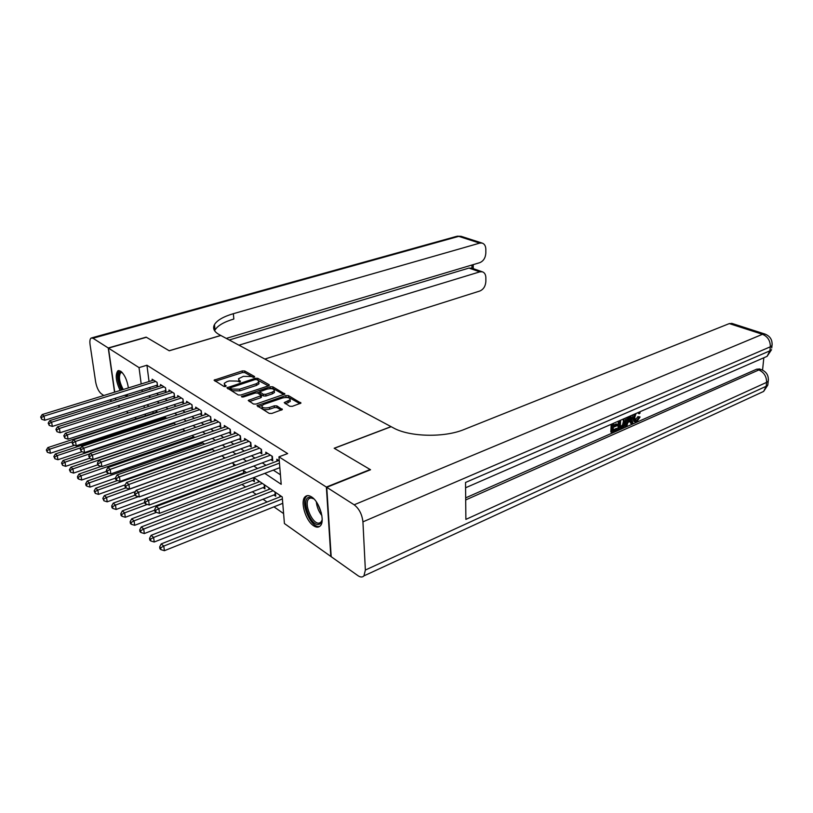 <?xml version="1.0" encoding="UTF-8"?>
<svg xmlns="http://www.w3.org/2000/svg" width="813" height="813" viewBox="0 0 813 813"><rect width="100%" height="100%" fill="white"/><g stroke="black" fill="none" stroke-linecap="round" stroke-linejoin="round"><path stroke-width="1.22" d="M254.215 377.273L254.611 376.561L244.672 370.972L242.254 370.931L214.053 380.189L223.992 386.49L225.729 386.521L226.166 385.789L224.886 385.027L224.236 383.35L226.878 381.683L229.185 380.941L237.071 381.084L240.079 381.866L240.496 381.134L239.215 380.393L238.534 378.716L243.372 376.368L251.207 376.51L254.215 377.273M313.564 525.747C305.536 520.726 299.855 501.042 305.2 496.682C306.847 495.188 308.95 495.249 311.531 496.885C319.55 501.601 325.454 521.56 320.17 526.001C318.452 527.627 316.247 527.535 313.564 525.747M120.151 390.464C115.883 381.287 115.111 374.742 117.844 370.83L120.639 371.145C124.541 374.478 127.123 380.067 128.393 387.913M289.713 406.276L292.324 406.327L300.942 403.096L288.452 395.585L285.902 395.535L256.969 405.646L269.205 413.39L271.837 413.451L282.335 409.559L276.867 405.89L274.266 405.829L269.489 407.476C264.499 408.492 261.969 407.892 261.898 405.697L264.062 404.285L282.578 397.964C287.528 396.978 290.038 397.577 290.119 399.752L284.225 402.648L289.713 406.276M114.735 392.13L108.464 348.127L146.401 337.283L169.246 350.789L220.841 335.495L391.033 426.632L334.173 448.248L370.159 469.518L326.369 487.068L330.82 556.438L284.418 523.542L282.233 496.926L253.758 477.546M108.464 348.127L139.033 367.608L141.188 383.96M264.794 473.359L281.207 484.304L278.95 456.825L287.66 453.573L146.94 365.23L139.033 367.608M278.95 456.825L326.369 487.068M268.615 385.799L269.164 384.742L257.762 378.33L255.302 378.289L226.878 387.791L238.26 394.986L240.79 395.037L268.615 385.799M272.843 386.815L284.885 394.041L256.034 404.071L253.453 404.02L248.239 400.463L261.298 395.575L257.772 393.086L255.241 393.035L243.361 396.998L241.431 396.561L270.333 386.764L272.843 386.815L272.985 388.492L283.859 394.62M273.829 494.944L275.739 496.255L275.404 492.272M263.077 487.587L264.947 488.857L264.591 484.914M252.589 480.402L254.408 481.652L254.042 477.739M242.355 473.39L243.097 473.898M156.147 385.464L157.6 386.409L157.092 382.395L152.122 379.204L152.285 380.525M164.541 390.901L166.025 391.866L165.527 387.811L160.446 384.549L160.618 385.901M173.118 396.449L174.643 397.435L174.155 393.35L168.962 390.006L169.124 391.409M181.899 402.13L183.453 403.136L182.976 399.01L177.661 395.596L177.834 397.029M190.882 407.933L192.468 408.959L192 404.803L186.563 401.307L186.726 402.781M200.059 413.878L201.695 414.925L201.228 410.728L195.669 407.15L195.831 408.675M209.459 419.955L211.126 421.032L210.679 416.795L204.978 413.136L205.15 414.691M219.083 426.175L220.79 427.282L220.353 423.004L214.52 419.254L214.683 420.86M228.941 432.546L230.689 433.675L230.252 429.355L224.286 425.524L224.449 427.181M239.032 439.071L240.821 440.229L240.394 435.87L234.286 431.947L234.449 433.644M249.367 445.758L251.197 446.947L250.79 442.546L244.53 438.522L244.693 440.28M259.957 452.617L261.837 453.827L261.451 449.386L255.028 445.26L255.191 447.069M270.82 459.64L272.751 460.89L272.375 456.398L265.78 452.17L265.942 454.04M146.94 365.23L149.043 381.531M149.805 387.445L150.12 389.193M156.563 393.421L158.586 394.752M165.09 399.031L167.244 400.443M173.819 404.762L176.096 406.256M182.742 410.616L185.161 412.211M191.868 416.622L194.429 418.299M201.218 422.76L203.921 424.538M210.78 429.04L213.646 430.92M220.577 435.473L223.605 437.465M230.618 442.069L233.809 444.162M240.892 448.817L244.266 451.032M251.43 455.747L254.997 458.085M262.243 462.841L265.993 465.31M273.32 470.117L280.424 474.782M276.979 461.184L276.816 459.243L279.276 460.829M159.998 427.282L160.71 427.78M231.735 477.373L232.477 477.892M241.908 484.477L245.556 487.017M252.325 491.753L256.156 494.416M263.006 499.202L267.03 502.007M273.961 506.855L283.605 513.582M152.905 411.561L153.129 413.248M154.013 420.097L154.165 421.307M156.33 412.201L156.198 411.154M164.602 417.862L164.47 416.784M173.047 423.644L172.966 422.943M224.012 458.39L223.89 457.221M233.9 465.869L233.707 463.898M244.022 473.552L243.758 470.737M258.371 482.109L258.239 480.585M269.022 489.406L268.89 487.841M279.936 496.895L279.804 495.269M115.842 399.935L115.588 398.136M144.623 424.467L143.403 423.603M136.462 418.675L134.755 417.465M128.383 412.953L126.3 411.48M119.999 407.008L118.037 405.616M127.865 394.305L126.899 395.545L124.318 395.413M144.064 405.778L144.338 407.811M145.161 414.081L145.385 415.768M146.289 422.648L146.452 423.858M246.522 472.617L242.813 470.097M235.648 465.219L232.132 462.831M225.059 458.014L221.725 455.747M214.734 450.981L211.573 448.837M204.652 444.132L201.665 442.099M194.825 437.445L192 435.514M185.232 430.91L182.559 429.091M175.862 424.538L173.342 422.821M166.716 418.319L164.338 416.693M157.783 412.232L155.537 410.707M149.053 406.297L146.94 404.854M141.97 389.894L142.295 391.642M148.698 395.911L150.7 397.252M157.173 401.571L159.307 402.994M165.842 407.354L168.108 408.868M174.714 413.268L177.112 414.874M183.789 419.325L186.329 421.022M193.077 425.524L195.77 427.313M202.589 431.866L205.435 433.766M212.335 438.359L215.343 440.372M222.315 445.016L225.486 447.14M232.538 451.845L235.892 454.081M243.016 458.837L246.563 461.195M253.768 466.001L257.497 468.491M150.019 389.122L142.194 391.581M238.646 379.945L239.276 381.998M224.368 384.61L224.998 386.653M253.341 377.405L244.825 372.608L242.406 372.567L215.211 381.267M230.181 388.187L228.026 388.888M268.361 385.88L256.959 379.762M256.705 379.61L254.977 379.58L230.15 387.852L231.664 389.041L239.662 389.193L256.288 383.736L258.808 382.14L258.087 380.393L256.705 379.61M230.181 388.136L230.465 389.905L230.292 388.228M258.656 382.354L258.951 383.807L256.441 385.403L239.825 390.87L231.827 390.718L230.465 389.905M249.367 401.592L260.648 397.791L261.41 396.846M257.162 392.882L259.672 392.049M269.957 388.614L270.333 386.764M272.233 392.151L274.306 390.809C274.205 388.736 271.755 388.177 266.938 389.132L259.713 391.785L263.249 394.264L265.79 394.315L272.233 392.151L272.365 393.838L274.448 392.496L274.357 391.378M259.754 392.201L260.089 394.051L259.947 392.354M272.365 393.838L265.932 396.012L263.392 395.961L260.089 394.051M272.985 388.492L270.475 388.441M290.16 400.27L290.251 401.459L285.363 403.776M262.01 406.917L262.05 407.415C262.121 409.62 264.652 410.219 269.631 409.203L269.489 407.476M281.349 410.148L277.009 407.618L274.408 407.557L269.631 409.203M299.916 403.685L288.585 397.293L285.465 397.435M262.111 405.413L258.097 406.785M157.275 411.886L47.835 447.597L49.695 449.183L50.396 453.258L74.633 445.27M47.083 450.666L46.341 450.036L47.367 452.302L47.083 450.666L49.695 449.183L72.235 441.805M46.341 450.036L47.835 447.597M50.396 453.258L47.367 452.302M155.639 381.46L44.034 416.073L42.164 414.569L153.566 380.128M157.061 382.374L157.397 385.077L44.756 420.26L44.034 416.073L41.392 417.587L40.65 416.988L41.687 419.264L41.392 417.587M41.687 419.264L44.756 420.26M42.164 414.569L40.65 416.988M122.092 389.854C118.027 381.693 117.235 375.779 119.714 372.11L122.052 372.374M122.235 372.567L120.731 372.7C118.444 376.358 119.277 381.958 123.22 389.508M119.115 370.535L119.105 370.545C116.381 374.447 117.153 380.951 121.401 390.077M125.629 394.996L127.072 395.413M322.182 519.375C321.775 522.302 320.657 523.968 318.818 524.395C310.464 526.682 300.444 498.694 309.092 497.261L313.94 498.908M313.31 498.43L310.332 497.912L308.92 498.694C303.279 503.267 312.558 525.015 319.326 523.023L320.911 522.159L322.06 520.168M307.436 495.625L306.653 496.215C299.662 501.855 311.115 528.816 319.529 526.407M108.241 347.974L146.167 337.141L169.165 350.738L220.76 335.454L219.317 334.682C214.083 331.745 212.467 328.381 214.469 324.59C217.142 320.241 223.433 316.613 233.341 313.696L479.711 243.128L458.735 236.359L92.977 338.249L108.241 347.974L114.542 392.191M238.951 345.19L479.802 271.857L482.292 271.786C484.558 272.548 485.747 274.53 485.859 277.711L485.859 281.481C485.503 286.217 483.511 289.398 479.873 291.003L264.845 359.061M92.977 338.249L91.127 338.035C89.958 338.919 89.603 341.114 90.07 344.631L95.629 381.876C96.676 387.384 98.515 391.307 101.158 393.655L103.79 395.514M109.958 399.894L111.798 401.195M115.395 398.197L115.649 399.986M226.268 338.401L479.772 262.67C483.45 261.105 485.473 257.904 485.828 253.077L485.828 249.225C485.696 245.892 484.446 243.829 482.068 243.057L479.711 243.128M229.246 339.997L468.949 268.066L471.967 268.188L471.947 265.008M214.642 330.8L215.018 330.007C217.681 325.617 223.951 321.958 233.839 319.021L233.341 313.696M635.116 420.23L637.89 416.632L640.085 416.978L636.833 421.673L635.105 421.947L633.632 417.973L632.484 417.486L632.992 414.793M635.105 421.947L633.957 421.459L632.484 417.486M639.729 411.856L640.126 413.014L639.048 413.787L637.748 412.719M630.827 415.738L632.931 423.268L631.803 423.766L631.112 421.043L627.88 422.465L626.843 425.961L625.705 426.459L624.557 425.961L624.78 425.25M625.471 423.034L627.26 417.293M631.803 423.766L630.654 423.278L630.187 421.449M613.48 423.299L613.348 426.164L617.413 424.386L617.362 425.565L613.287 427.343L613.114 430.87L617.677 428.868L617.616 430.036L611.965 432.526L610.827 432.028L611.183 424.295M613.388 425.148L616.264 423.888L617.413 424.386M613.165 429.843L616.528 428.36L617.677 428.868M465.676 497.861L756.679 369.183L759.688 369.051M762.553 370.118L763.834 357.761M625.055 418.258L625.654 421.49C625.492 424.721 624.221 426.947 621.843 428.166L619.1 429.376L617.951 428.878L618.337 421.185M326.755 487.312L331.196 556.702L357.964 575.675C360.454 577.362 362.446 577.433 363.95 575.868L365.362 570.035L362.933 521.844C362.059 514.344 359.143 508.653 354.163 504.792L326.755 487.312L370.545 469.751L334.295 448.319L391.155 426.693L393.258 427.821C409.335 436.967 444.244 437.841 464.182 429.467L729.302 323.594L732.178 323.503M354.163 504.792L762.482 334.295C767.777 336.612 770.399 340.779 770.328 346.805L769.911 350.81L465.534 482.475L465.879 519.395L766.578 382.384L766.171 386.287L763.631 391.429L760.562 392.842M611.965 432.526L612.382 423.776M619.1 429.376L619.536 420.656M620.624 420.189L620.238 427.729L621.823 427.038L623.673 425.524L624.577 421.937L623.561 418.908M620.299 426.703L622.524 425.026L623.429 421.449L623.144 419.091M621.823 427.038L620.675 426.54M623.673 425.524L622.524 425.026M624.577 421.937L623.429 421.449M625.705 426.459L628.764 416.642M629.75 416.205L628.266 421.154L630.858 420.026L629.872 416.154M628.601 420.016L629.709 419.528L629.272 417.811M630.858 420.026L629.709 419.528M636.051 413.461L634.699 417.496L635.725 420.677L636.792 420.555L635.644 420.067M636.792 420.555L639.048 417.12L637.89 416.632M639.048 413.787L638.337 412.465M633.632 417.973L634.668 414.061M639.048 417.12L640.085 416.978M165.578 417.536L55.345 453.979L57.256 455.595L57.947 459.721L81.93 451.713M54.613 457.109L53.851 456.459L54.898 458.756L54.613 457.109L57.256 455.595L81.005 447.719M53.851 456.459L55.345 453.979M57.947 459.721L54.898 458.756M174.053 423.309L63.038 460.514L64.989 462.17L65.68 466.327L89.582 458.237M62.316 463.695L61.534 463.024L62.591 465.351L62.316 463.695L64.989 462.17L89.999 453.766M61.534 463.024L63.038 460.514M65.68 466.327L62.591 465.351M182.722 429.203L70.914 467.201L72.906 468.898L73.597 473.085L97.692 464.823L98.576 465.554L97.418 463.044L97.692 464.833M70.203 470.432L69.41 469.751L70.477 472.109L70.203 470.432L72.906 468.898L184.917 430.697M69.41 469.751L70.914 467.201M73.597 473.085L70.477 472.109M101.198 466.388L78.973 474.05L81.015 475.788L81.696 480.016L106.513 471.377M78.272 477.343L77.459 476.642L77.733 478.329L78.546 479.03L78.272 477.343L81.015 475.788L193.84 436.764M77.459 476.642L78.973 474.05M81.696 480.016L78.546 479.03M164.043 386.856L51.626 422.191L49.715 420.646L161.919 385.494M165.862 390.484L52.337 426.419L51.626 422.191L48.953 423.725L48.191 423.106L49.237 425.412L48.953 423.725M49.237 425.412L52.337 426.419M49.715 420.646L48.191 423.106M172.63 392.374L59.4 428.451L57.438 426.876L170.466 390.982M174.47 396.012L60.111 432.719L59.4 428.451L56.697 429.996L55.914 429.366L56.981 431.703L56.697 429.996M56.981 431.703L60.111 432.719M57.438 426.876L55.914 429.366M181.421 398.004L67.357 434.864L65.345 433.248L179.206 396.592M183.291 401.673L68.058 439.162L67.357 434.864L64.613 436.429L63.81 435.778L64.898 438.146L64.613 436.429M64.898 438.146L68.058 439.162M65.345 433.248L63.81 435.778M190.405 403.776L75.507 441.429L73.455 439.772L188.138 402.323M192.305 407.465L76.209 445.778L75.507 441.429L72.733 443.014L71.91 442.343L73.007 444.752L72.733 443.014M73.007 444.752L76.209 445.778M73.455 439.772L71.91 442.343M109.216 473.369L87.225 481.062L89.318 482.841L89.999 487.109L115.568 478.074M86.544 484.406L85.711 483.694L85.985 485.402L86.818 486.113L86.544 484.406L89.318 482.841L202.955 442.973M85.711 483.694L87.225 481.062M89.999 487.109L86.818 486.113M199.602 409.681L83.861 448.156L81.747 446.459L197.274 408.187M201.522 413.39L84.552 452.546L83.861 448.156L81.046 449.762L80.202 449.081L81.32 451.52L81.046 449.762M81.32 451.52L84.552 452.546M81.747 446.459L80.202 449.081M117.418 480.534L95.68 488.237L97.834 490.066L98.495 494.375L125.243 484.792M95.019 491.652L94.156 490.92L95.284 493.379L95.019 491.652L97.834 490.066L212.284 449.315M94.156 490.92L95.68 488.237M98.495 494.375L95.284 493.379M209.012 415.717L92.418 455.056L90.253 453.319L206.634 414.193M210.963 419.447L93.099 459.487L92.418 455.056L89.562 456.672L88.708 455.971L89.837 458.451L89.562 456.672M89.837 458.451L93.099 459.487M90.253 453.319L88.708 455.971M125.954 487.83L104.349 495.605L106.554 497.475L107.204 501.824L135.486 491.54M103.698 499.08L102.824 498.328L103.962 500.818L103.698 499.08L106.554 497.475L221.827 455.819M102.824 498.328L104.349 495.605M107.204 501.824L103.962 500.818M218.636 421.906L101.188 462.13L98.973 460.341L216.207 420.341M220.628 425.656L101.869 466.601L101.188 462.13L98.302 463.766M98.576 465.554L101.869 466.601M98.973 460.341L97.418 463.044M134.999 495.188L113.231 503.145L115.487 505.066L116.137 509.456L145.994 498.43M112.601 506.692L111.696 505.92L111.96 507.678L112.865 508.45L112.601 506.692L115.487 505.066L138.393 496.662M111.696 505.92L113.231 503.145M116.137 509.456L112.865 508.45M228.504 428.238L110.182 469.375L107.916 467.546L226.014 426.642M230.516 432.008L110.853 473.888L110.182 469.375L107.255 471.032L106.351 470.3L106.625 472.099L107.529 472.841L107.255 471.032M107.529 472.841L110.853 473.888M107.916 467.546L106.351 470.3M144.673 502.597L122.336 510.889L124.653 512.851L125.304 517.281L243.951 472.81M121.726 514.497L120.802 513.704L121.066 515.472L121.991 516.265L121.726 514.497L124.653 512.851L147.285 504.416M120.802 513.704L122.336 510.889M125.304 517.281L121.991 516.265M238.605 434.721L119.42 476.814L117.082 474.934L236.055 433.085M240.648 438.512L120.08 481.377L119.42 476.814L116.452 478.491L115.517 477.729L115.792 479.558L116.716 480.31L116.452 478.491M116.716 480.31L120.08 481.377M117.082 474.934L115.517 477.729M154.755 510.127L131.686 518.826L134.054 520.838L134.694 525.31L254.235 479.792M131.086 522.505L130.141 521.692L130.405 523.481L131.35 524.294L131.086 522.505L134.054 520.838L156.401 512.383M130.141 521.692L131.686 518.826M134.694 525.31L131.35 524.294M248.961 441.368L128.891 484.446L126.493 482.516L246.349 439.691M251.034 445.178L129.541 489.05L128.891 484.446L125.883 486.144L124.928 485.361L125.192 487.211L126.147 487.983L125.883 486.144M126.147 487.983L129.541 489.05M126.493 482.516L124.928 485.361M259.713 481.591L141.269 526.966L143.708 529.029L144.328 533.552L264.774 486.957M140.7 530.716L139.724 529.883L139.978 531.692L140.954 532.525L140.7 530.716L143.708 529.029L262.355 483.4M139.724 529.883L141.269 526.966M144.328 533.552L140.954 532.525M259.56 448.176L138.606 492.282L136.157 490.3L256.888 446.459M261.684 452.008L139.257 496.936L138.606 492.282L135.558 493.999L134.582 493.196L134.836 495.056L135.822 495.859L135.558 493.999M135.822 495.859L139.257 496.936M136.157 490.3L134.582 493.196M270.404 488.867L151.106 535.32L153.606 537.444L154.226 542.007L275.577 494.294M150.557 539.151L149.562 538.297L149.816 540.117L150.812 540.97L150.557 539.151L153.606 537.444L273.117 490.717M149.562 538.297L151.106 535.32M154.226 542.007L150.812 540.97M270.444 455.158L148.596 500.32L146.076 498.288L267.69 453.39M272.589 459.01L149.226 505.025L148.596 500.32L145.497 502.058L144.49 501.245L144.755 503.125L145.761 503.938L145.497 502.058M145.761 503.938L149.226 505.025M146.076 498.288L144.49 501.245M281.369 496.337L161.208 543.907L163.779 546.082L164.389 550.696L282.761 503.328M160.689 547.81L159.663 546.936L159.907 548.775L160.933 549.649L160.689 547.81L163.779 546.082L282.396 498.928M159.663 546.936L161.208 543.907M164.389 550.696L160.933 549.649M279.469 463.115L158.85 508.582L156.259 506.499L278.778 460.504M279.835 467.648L159.47 513.338L158.85 508.582L155.71 510.351L154.673 509.507L154.927 511.407L155.964 512.241L155.71 510.351M155.964 512.241L159.47 513.338M156.259 506.499L154.673 509.507M239.357 381.998L239.215 380.393M225.049 386.653L224.886 385.027M215.049 381.165L214.886 379.661M242.406 372.567L242.254 370.931M244.825 372.608L244.672 370.972M227.864 388.797L227.711 387.273M255.414 379.478L255.302 378.289M257.914 379.986L257.762 378.33M269.225 385.494L269.164 384.742M231.827 390.718L231.664 389.041M239.825 390.87L239.662 389.193M256.441 385.403L256.288 383.736M284.702 394.244L284.641 393.441M249.195 401.49L249.052 399.935M260.648 397.791L260.506 396.083M242.091 397.12L242.01 396.195M263.392 395.961L263.249 394.264M265.932 396.012L265.79 394.315M285.119 403.634L284.997 402.14M288.198 402.801L288.066 401.083M274.408 407.557L274.266 405.829M277.009 407.618L276.867 405.89M282.152 409.762L282.091 408.919M257.924 406.683L257.782 405.118M286.034 397.242L285.902 395.535M288.585 397.293L288.452 395.585M300.739 403.309L300.678 402.465M321.877 515.594C318.706 511.54 316.857 506.956 316.328 501.824M317.771 504.09L321.338 512.952M479.802 271.857L468.949 268.066M91.808 337.852L456.245 236.461L461.591 236.471M365.362 570.035L766.171 386.287L767.807 385.077L768 383.279M772.167 343.97L771.984 345.667L770.328 346.805L362.933 521.844M765.399 334.194L762.482 334.295L729.302 323.594M465.697 499.944L758.844 369.945L756.679 369.183M465.585 487.77L767.086 356.348L771.567 349.661L769.911 350.81L767.086 356.348L763.864 357.75M731.68 323.34L764.84 334.011C770.216 336.125 772.604 340.007 771.984 345.667L771.74 347.954M758.844 369.945C764.057 372.354 766.639 376.51 766.578 382.384L768.224 381.185C768.864 375.667 766.568 371.805 761.334 369.62L758.844 369.945M761.923 369.834L759.169 368.868M768.417 379.397L767.807 385.077L763.631 391.429L363.95 575.868M630.258 417.689L629.435 417.333M165.476 387.771L165.801 390.494M174.063 393.289L174.399 396.043M182.864 398.939L183.179 401.713M191.848 404.711L192.173 407.506M201.055 410.616L201.36 413.441M214.165 451.185L214.093 450.554M210.465 416.652L210.77 419.508M223.788 458.471L223.646 457.048M220.099 422.841L220.404 425.717M233.646 465.961L233.422 463.705M229.967 429.173L230.262 432.079M243.666 472.902L243.433 470.524M240.079 435.666L240.363 438.603M253.91 479.904L253.697 477.566M250.434 442.313L250.709 445.28M264.408 487.068L264.195 484.65M261.044 449.122L261.308 452.119M275.17 494.416L274.967 491.977M271.928 456.113L272.182 459.132M305.2 496.682L306.887 496.001M117.844 370.83L118.881 370.525M258.951 383.807L258.808 382.14M261.451 397.272L261.298 395.575M274.448 392.496L274.306 390.809M290.251 401.459L290.119 399.752M121.564 372.456L120.731 372.7M311.084 497.82L308.92 498.694M321.541 521.885L320.911 522.159M215.018 330.007L214.469 324.59M482.292 271.786L471.418 268.005M482.068 243.057L461.083 236.309L457.099 236.207M473.247 268.636L473.217 264.632"/></g></svg>
